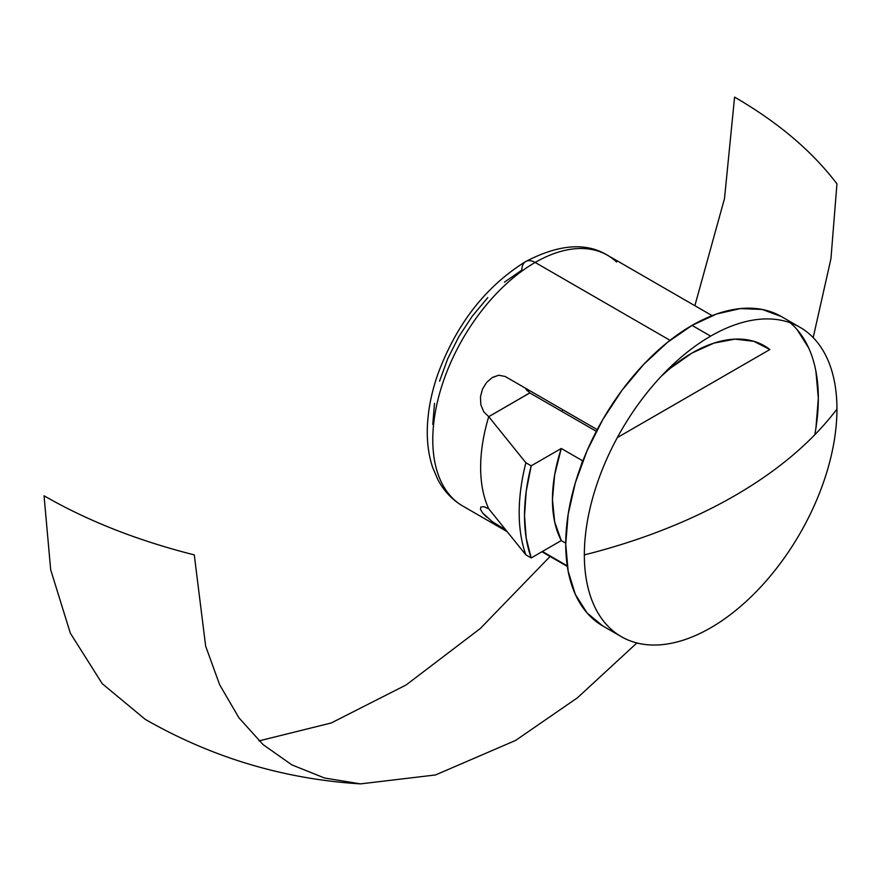 <?xml version="1.0" encoding="UTF-8"?>
<svg xmlns="http://www.w3.org/2000/svg" width="881" height="881" viewBox="0 0 881 881"><rect width="100%" height="100%" fill="white"/><g stroke="black" fill="none" stroke-linecap="round" stroke-linejoin="round"><path stroke-width="1.32" d="M453.693 499.285A144.77 83.585 -60 0 1 443.429 381.121A144.77 83.585 -60 0 1 535.152 262.45A18.798 10.858 -120 0 0 525.748 261.514A18.798 10.858 60 0 1 535.152 262.45A144.77 83.585 120 0 0 440.577 390.019A144.77 83.585 120 0 0 462.767 506.035C452.184 499.824 443.892 491.025 437.868 479.649L432.626 467.359C428.882 456.072 427.098 443.738 427.285 430.357C427.571 412.495 431.007 393.983 437.604 374.832C456.259 324.175 485.64 286.402 525.748 261.514C558.884 244.235 586.151 242.154 607.538 255.27A144.77 83.585 120 0 0 535.152 262.45L670.034 340.319L535.152 262.45A144.77 83.585 -60 0 1 616.612 262.031M561.748 411.361A94.014 54.281 120 0 0 562.827 409.764L561.748 411.361M602.725 625.917L587.021 612.89L575.348 594.411L568.157 571.196L565.734 544.15L568.157 514.295L575.348 482.788L587.021 450.83L602.725 419.664L621.865 390.481L643.703 364.393L667.391 342.412L692.037 325.386A178.623 103.121 120 0 1 781.348 316.543L762.208 309.451L740.37 308.581L716.671 313.966L692.037 325.386L710.648 336.135A178.623 103.121 -60 0 1 799.959 327.28A178.623 103.121 -60 0 1 836.95 409.059A178.623 103.121 -60 0 1 710.648 627.823A178.623 103.121 120 0 0 836.95 409.059A488.272 281.909 180 0 1 734.578 495.794A488.272 281.909 180 0 1 584.345 554.898A178.623 103.121 120 0 0 710.648 627.823A178.623 103.121 -60 0 1 621.336 636.666A178.623 103.121 -60 0 1 584.345 554.898A178.623 103.121 -60 0 1 710.648 336.135L692.037 325.386A178.623 103.121 120 0 0 575.348 482.788A178.623 103.121 120 0 0 602.725 625.917L621.336 636.666M505.165 376.473L597.219 429.62L505.165 376.473L498.745 375.24L505.165 376.473M486.664 517.158L482.524 512.874L480.464 509.328L480.828 507.016L483.735 506.674L488.735 508.778A144.77 83.585 -60 0 1 488.735 416.669L483.746 411.823L480.828 404.698L480.464 396.703L482.535 389.028L486.598 382.464L492.171 377.619L498.745 375.24L492.699 377.31M482.524 512.874L492.182 521.596L505.551 529.767L492.127 521.552M567.254 565.844L542.388 551.484L567.254 565.844M661.29 376.231A144.77 83.585 -60 0 1 692.037 353.017A144.77 83.585 -60 0 1 764.422 345.848A144.77 83.585 -60 0 1 769.884 349.526L758.508 342.951L769.884 349.526L617.306 437.615L769.884 349.526L753.828 341.31L734.897 339.13L713.973 343.094L692.037 353.017L670.089 368.434L661.301 376.209M580.799 466.357L582.55 460.752L561.274 448.473L531.199 465.829L561.274 448.473L554.678 474.749L552.442 499.626L554.678 521.926L561.274 540.582L531.199 557.948L526.199 538.126L524.514 515.748L526.199 491.433L531.199 465.829L525.88 462.767L488.735 416.669A144.77 83.585 120 0 0 488.735 508.778L525.88 554.876A172.973 99.872 -60 0 1 525.88 462.767A172.973 99.872 120 0 0 525.88 554.876L531.199 557.948A172.973 99.872 -60 0 1 531.199 465.829L525.88 462.767L488.735 416.669L529.767 392.893M525.748 261.514A18.798 10.858 60 0 0 521.86 270.126L504.483 282.129M487.766 297.635L472.37 316.026L458.869 336.608L447.79 358.6L439.564 381.132M434.498 403.355L432.78 424.411M815.905 428.166L818.339 398.311L815.905 371.253M808.725 348.05L797.052 329.571M814.771 434.774A178.623 103.121 120 0 0 790.169 322.754M360.505 783.881C283.715 779.101 211.947 757.572 145.178 719.314L102.24 683.689L70.337 633.186L50.68 569.743L44.05 495.794C87.726 520.924 137.799 540.626 194.283 554.898L205.647 646.147L219.666 684.779L238.938 717.817L263.133 744.654L291.809 764.84L324.461 777.989L360.505 783.881L435.533 774.95L515.616 740.425L577.407 697.818L636.897 642.954M813.185 337.621L830.948 258.673L836.95 183.854C812.227 151.246 778.099 122.327 734.578 97.119L724.501 198.544L694.867 305.685M550.085 556.451L480.255 628.549L406.13 684.955L331.212 722.993L259.036 740.877M527.312 390.911L526.056 389.27M596.327 431.327L529.833 392.937L596.327 431.327M484.451 506.85L488.735 508.778L525.88 554.876L531.199 557.948L561.274 540.582L565.734 543.159L561.274 540.582A133.494 77.076 120 0 1 561.274 448.473L582.55 460.752A133.494 77.076 -60 0 0 580.81 466.346M525.395 388.158L529.833 392.937L488.735 416.669M482.535 389.028L486.598 382.464L492.171 377.619M480.828 404.698L480.464 396.703M567.342 566.406L541.936 551.748M507.004 531.573L462.767 506.035M607.538 255.27L712.112 315.651M781.348 316.543L799.959 327.28"/></g></svg>
